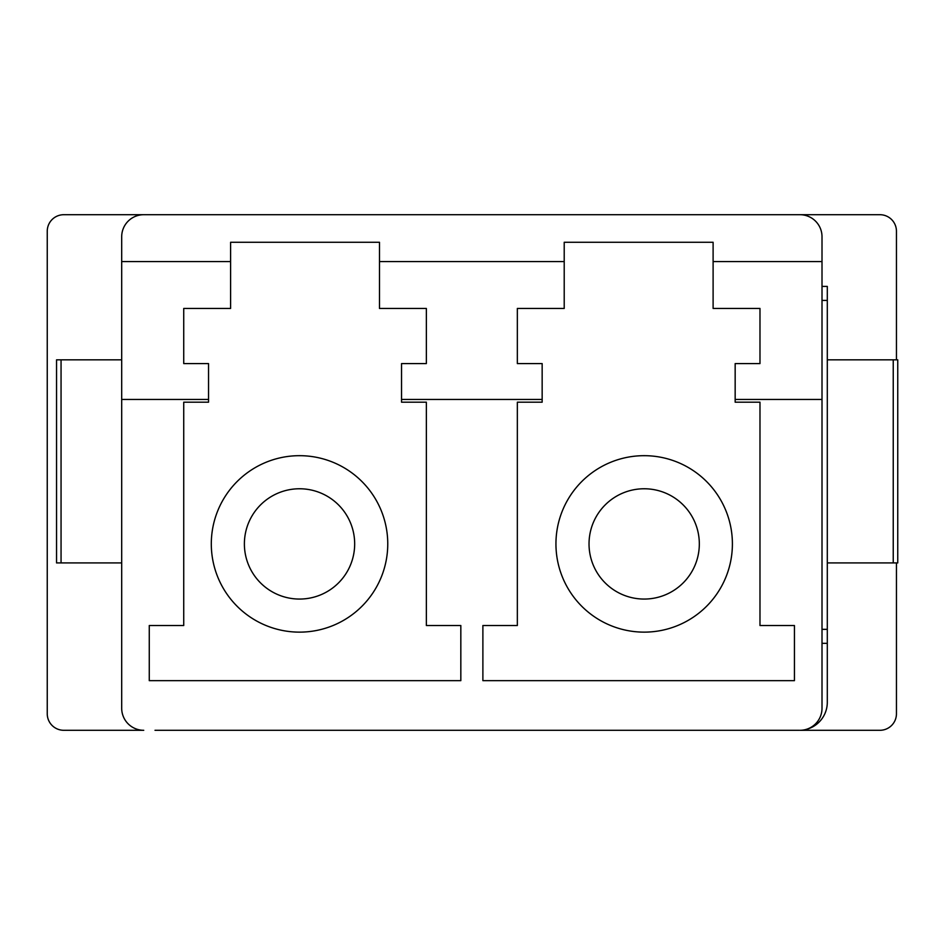 <?xml version="1.0" encoding="UTF-8"?>
<svg xmlns="http://www.w3.org/2000/svg" width="945" height="945" viewBox="0 0 945 945"><rect width="100%" height="100%" fill="white"/><g stroke="black" fill="none" stroke-linecap="round" stroke-linejoin="round"><path stroke-width="1.42" d="M699.324 543.907A55.141 55.141 0 0 1 644.171 599.059A55.141 55.141 0 0 1 589.03 543.907A55.141 55.141 0 0 1 644.171 488.766A55.141 55.141 0 0 1 699.324 543.907M555.943 543.907A88.228 88.228 0 0 1 644.171 455.679A88.228 88.228 0 0 1 732.399 543.907A88.228 88.228 0 0 1 644.171 632.134A88.228 88.228 0 0 1 555.943 543.907M354.67 543.907A55.141 55.141 0 0 1 299.53 599.059A55.141 55.141 0 0 1 244.389 543.907A55.141 55.141 0 0 1 299.53 488.766A55.141 55.141 0 0 1 354.67 543.907M211.302 543.907A88.228 88.228 0 0 1 299.53 455.679A88.228 88.228 0 0 1 387.757 543.907A88.228 88.228 0 0 1 299.53 632.134A88.228 88.228 0 0 1 211.302 543.907M896.451 359.832L896.451 231.253A16.537 16.537 0 0 0 879.913 214.704L143.746 214.704A22.054 22.054 0 0 0 121.692 236.758L121.692 399.44L208.538 399.44L208.538 363.589L183.732 363.589L183.732 308.448L230.604 308.448L230.604 242.274L379.488 242.274L379.488 308.448L426.36 308.448L426.36 363.589L401.542 363.589L401.542 399.44L542.158 399.44L542.158 402.192L517.34 402.192L517.34 625.519L482.883 625.519L482.883 680.66L794.438 680.66L794.438 625.519L759.981 625.519L759.981 402.192L735.163 402.192L735.163 363.589L759.981 363.589L759.981 308.448L759.981 363.589M542.158 399.44L542.158 363.589L517.34 363.589L517.34 308.448L564.212 308.448L564.212 242.274L713.109 242.274L713.109 308.448L759.981 308.448M799.293 730.296L155.004 730.296M799.954 214.704A22.054 22.054 0 0 1 822.008 236.758L822.008 708.242A22.054 22.054 0 0 1 799.954 730.296L879.913 730.296A16.537 16.537 0 0 0 896.451 713.747L896.451 562.925M143.746 214.704L63.787 214.704A16.537 16.537 0 0 0 47.25 231.253L47.25 713.747A16.537 16.537 0 0 0 63.787 730.296L143.746 730.296A22.054 22.054 0 0 1 121.692 708.242L121.692 669.639M121.692 399.44L121.692 708.242M822.008 399.44L735.163 399.44M208.538 399.44L208.538 402.192L183.732 402.192L183.732 625.519L149.263 625.519L149.263 680.66L460.829 680.66L460.829 625.519L426.36 625.519L426.36 402.192L401.542 402.192L401.542 399.44M379.488 242.274L230.604 242.274M183.732 308.448L183.732 363.589M426.36 363.589L426.36 308.448M713.109 242.274L564.212 242.274M517.34 308.448L517.34 363.589M805.105 729.682A28.007 28.007 0 0 0 827.3 702.277L827.3 286.406L822.008 286.406M827.3 643.332L822.008 643.332M121.692 359.832L56.546 359.832L56.546 562.925L121.692 562.925M827.3 359.832L897.75 359.832L897.75 562.925L827.3 562.925M822.008 261.576L713.109 261.576M230.604 261.576L121.692 261.576M564.212 261.576L379.488 261.576M827.3 300.415L822.008 300.415M827.3 629.335L822.008 629.335M61.059 359.832L61.059 562.925M893.238 359.832L893.238 562.925"/></g></svg>
